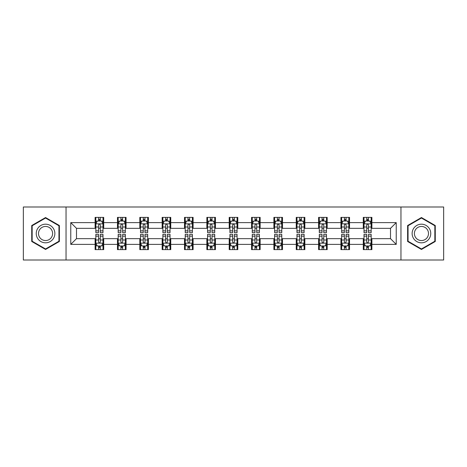 <?xml version="1.0" encoding="UTF-8"?>
<svg xmlns="http://www.w3.org/2000/svg" width="467" height="467" viewBox="0 0 467 467"><rect width="100%" height="100%" fill="white"/><g stroke="black" fill="none" stroke-linecap="round" stroke-linejoin="round"><path stroke-width="0.7" d="M400.96 260.002L443.65 260.002L443.65 206.998L400.96 206.998L400.96 260.002L66.04 260.002L66.04 206.998L23.35 206.998L23.35 260.002L66.04 260.002M400.96 206.998L66.04 206.998M371.884 222.613L371.884 217.383L363.285 217.383L363.285 222.613L349.532 222.613L349.532 217.383L340.939 217.383L340.939 222.613L327.186 222.613L327.186 217.383L318.593 217.383L318.593 222.613L304.84 222.613L304.84 217.383L296.241 217.383L296.241 222.613L282.494 222.613L282.494 217.383L273.895 217.383L273.895 222.613L260.142 222.613L260.142 217.383L251.55 217.383L251.55 222.613L237.796 222.613L237.796 217.383L229.204 217.383L229.204 222.613L215.45 222.613L215.45 217.383L206.858 217.383L206.858 222.613L193.105 222.613L193.105 217.383L184.506 217.383L184.506 222.613L170.759 222.613L170.759 217.383L162.16 217.383L162.16 222.613L148.407 222.613L148.407 217.383L139.814 217.383L139.814 222.613L126.061 222.613L126.061 217.383L117.468 217.383L117.468 222.613L103.715 222.613L103.715 217.383L95.116 217.383L95.116 222.613L70.768 222.613L70.768 244.387L76.495 238.655L95.116 238.655L95.116 249.617L103.715 249.617L103.715 238.655L117.468 238.655L117.468 249.617L126.061 249.617L126.061 238.655L139.814 238.655L139.814 249.617L148.407 249.617L148.407 238.655L162.16 238.655L162.16 249.617L170.759 249.617L170.759 238.655L184.506 238.655L184.506 249.617L193.105 249.617L193.105 238.655L206.858 238.655L206.858 249.617L215.45 249.617L215.45 238.655L229.204 238.655L229.204 249.617L237.796 249.617L237.796 238.655L251.55 238.655L251.55 249.617L260.142 249.617L260.142 238.655L273.895 238.655L273.895 249.617L282.494 249.617L282.494 238.655L296.241 238.655L296.241 249.617L304.84 249.617L304.84 238.655L318.593 238.655L318.593 249.617L327.186 249.617L327.186 238.655L340.939 238.655L340.939 249.617L349.532 249.617L349.532 238.655L363.285 238.655L363.285 249.617L371.884 249.617L371.884 238.655L390.505 238.655L390.505 228.345L371.884 228.345L371.884 222.613L396.232 222.613L396.232 244.387L371.884 244.387M363.285 244.387L349.532 244.387M340.939 244.387L327.186 244.387M318.593 244.387L304.84 244.387M296.241 244.387L282.494 244.387M273.895 244.387L260.142 244.387M251.55 244.387L237.796 244.387M229.204 244.387L215.45 244.387M206.858 244.387L193.105 244.387M184.506 244.387L170.759 244.387M162.16 244.387L148.407 244.387M139.814 244.387L126.061 244.387M117.468 244.387L103.715 244.387M95.116 244.387L70.768 244.387M363.285 222.613L363.285 228.345L349.532 228.345L349.532 222.613M340.939 222.613L340.939 228.345L327.186 228.345L327.186 222.613M318.593 222.613L318.593 228.345L304.84 228.345L304.84 222.613M296.241 222.613L296.241 228.345L282.494 228.345L282.494 222.613M273.895 222.613L273.895 228.345L260.142 228.345L260.142 222.613M251.55 222.613L251.55 228.345L237.796 228.345L237.796 222.613M229.204 222.613L229.204 228.345L215.45 228.345L215.45 222.613M206.858 222.613L206.858 228.345L193.105 228.345L193.105 222.613M184.506 222.613L184.506 228.345L170.759 228.345L170.759 222.613M162.16 222.613L162.16 228.345L148.407 228.345L148.407 222.613M139.814 222.613L139.814 228.345L126.061 228.345L126.061 222.613M117.468 222.613L117.468 228.345L103.715 228.345L103.715 222.613M95.116 222.613L95.116 228.345L76.495 228.345L70.768 222.613M76.495 228.345L76.495 238.655M396.232 244.387L390.505 238.655M390.505 228.345L396.232 222.613M95.116 220.967L95.834 220.967M98.555 220.967L100.277 220.967M102.997 220.967L103.715 220.967M95.116 228.2L95.834 228.2M98.555 228.2L100.277 228.2M102.997 228.2L103.715 228.2M95.116 238.8L95.834 238.8M98.555 238.8L100.277 238.8M102.997 238.8L103.715 238.8M95.116 246.033L95.834 246.033M98.555 246.033L100.277 246.033M102.997 246.033L103.715 246.033M117.468 238.8L118.18 238.8M120.906 238.8L122.623 238.8M125.343 238.8L126.061 238.8M117.468 246.033L118.18 246.033M120.906 246.033L122.623 246.033M125.343 246.033L126.061 246.033M117.468 220.967L118.18 220.967M120.906 220.967L122.623 220.967M125.343 220.967L126.061 220.967M117.468 228.2L118.18 228.2M120.906 228.2L122.623 228.2M125.343 228.2L126.061 228.2M139.814 238.8L140.532 238.8M143.252 238.8L144.968 238.8M147.695 238.8L148.407 238.8M139.814 246.033L140.532 246.033M143.252 246.033L144.968 246.033M147.695 246.033L148.407 246.033M139.814 220.967L140.532 220.967M143.252 220.967L144.968 220.967M147.695 220.967L148.407 220.967M139.814 228.2L140.532 228.2M143.252 228.2L144.968 228.2M147.695 228.2L148.407 228.2M162.16 238.8L162.878 238.8M165.598 238.8L167.32 238.8M170.041 238.8L170.759 238.8M162.16 246.033L162.878 246.033M165.598 246.033L167.32 246.033M170.041 246.033L170.759 246.033M162.16 220.967L162.878 220.967M165.598 220.967L167.32 220.967M170.041 220.967L170.759 220.967M162.16 228.2L162.878 228.2M165.598 228.2L167.32 228.2M170.041 228.2L170.759 228.2M184.506 238.8L185.224 238.8M187.944 238.8L189.666 238.8M192.386 238.8L193.105 238.8M184.506 246.033L185.224 246.033M187.944 246.033L189.666 246.033M192.386 246.033L193.105 246.033M184.506 220.967L185.224 220.967M187.944 220.967L189.666 220.967M192.386 220.967L193.105 220.967M184.506 228.2L185.224 228.2M187.944 228.2L189.666 228.2M192.386 228.2L193.105 228.2M206.858 238.8L207.57 238.8M210.296 238.8L212.012 238.8M214.732 238.8L215.45 238.8M206.858 246.033L207.57 246.033M210.296 246.033L212.012 246.033M214.732 246.033L215.45 246.033M206.858 220.967L207.57 220.967M210.296 220.967L212.012 220.967M214.732 220.967L215.45 220.967M206.858 228.2L207.57 228.2M210.296 228.2L212.012 228.2M214.732 228.2L215.45 228.2M229.204 238.8L229.922 238.8M232.642 238.8L234.358 238.8M237.078 238.8L237.796 238.8M229.204 246.033L229.922 246.033M232.642 246.033L234.358 246.033M237.078 246.033L237.796 246.033M229.204 220.967L229.922 220.967M232.642 220.967L234.358 220.967M237.078 220.967L237.796 220.967M229.204 228.2L229.922 228.2M232.642 228.2L234.358 228.2M237.078 228.2L237.796 228.2M251.55 238.8L252.268 238.8M254.988 238.8L256.704 238.8M259.43 238.8L260.142 238.8M251.55 246.033L252.268 246.033M254.988 246.033L256.704 246.033M259.43 246.033L260.142 246.033M251.55 220.967L252.268 220.967M254.988 220.967L256.704 220.967M259.43 220.967L260.142 220.967M251.55 228.2L252.268 228.2M254.988 228.2L256.704 228.2M259.43 228.2L260.142 228.2M273.895 238.8L274.614 238.8M277.334 238.8L279.056 238.8M281.776 238.8L282.494 238.8M273.895 246.033L274.614 246.033M277.334 246.033L279.056 246.033M281.776 246.033L282.494 246.033M273.895 220.967L274.614 220.967M277.334 220.967L279.056 220.967M281.776 220.967L282.494 220.967M273.895 228.2L274.614 228.2M277.334 228.2L279.056 228.2M281.776 228.2L282.494 228.2M296.241 238.8L296.959 238.8M299.68 238.8L301.402 238.8M304.122 238.8L304.84 238.8M296.241 246.033L296.959 246.033M299.68 246.033L301.402 246.033M304.122 246.033L304.84 246.033M296.241 220.967L296.959 220.967M299.68 220.967L301.402 220.967M304.122 220.967L304.84 220.967M296.241 228.2L296.959 228.2M299.68 228.2L301.402 228.2M304.122 228.2L304.84 228.2M318.593 238.8L319.305 238.8M322.032 238.8L323.748 238.8M326.468 238.8L327.186 238.8M318.593 246.033L319.305 246.033M322.032 246.033L323.748 246.033M326.468 246.033L327.186 246.033M318.593 220.967L319.305 220.967M322.032 220.967L323.748 220.967M326.468 220.967L327.186 220.967M318.593 228.2L319.305 228.2M322.032 228.2L323.748 228.2M326.468 228.2L327.186 228.2M340.939 238.8L341.657 238.8M344.377 238.8L346.094 238.8M348.82 238.8L349.532 238.8M340.939 246.033L341.657 246.033M344.377 246.033L346.094 246.033M348.82 246.033L349.532 246.033M340.939 220.967L341.657 220.967M344.377 220.967L346.094 220.967M348.82 220.967L349.532 220.967M340.939 228.2L341.657 228.2M344.377 228.2L346.094 228.2M348.82 228.2L349.532 228.2M363.285 238.8L364.003 238.8M366.723 238.8L368.445 238.8M371.166 238.8L371.884 238.8M363.285 246.033L364.003 246.033M366.723 246.033L368.445 246.033M371.166 246.033L371.884 246.033M363.285 220.967L364.003 220.967M366.723 220.967L368.445 220.967M371.166 220.967L371.884 220.967M363.285 228.2L364.003 228.2M366.723 228.2L368.445 228.2M371.166 228.2L371.884 228.2M45.556 249.46L59.379 241.48L59.379 225.52L45.556 217.54L31.733 225.52L31.733 241.48L45.556 249.46M435.267 225.52L421.444 217.54L407.621 225.52L407.621 241.48L421.444 249.46L435.267 241.48L435.267 225.52M100.277 219.245L98.555 219.245M102.997 230.844L100.277 230.844L100.277 232.642L102.997 232.642L102.997 223.903L101.567 221.037L97.27 221.037L95.834 223.903L95.834 232.642L98.555 232.642L98.555 230.844L95.834 230.844M95.834 223.903L95.834 217.383M102.997 223.903L102.997 217.383M98.555 221.037L98.555 217.383M100.277 217.383L100.277 221.037M100.277 230.844L100.277 224.977C99.705 223.874 99.132 223.874 98.555 224.977L98.555 230.844M98.555 247.755L100.277 247.755M95.834 236.156L98.555 236.156L98.555 234.358L95.834 234.358L95.834 243.097L97.27 245.963L101.567 245.963L102.997 243.097L102.997 234.358L100.277 234.358L100.277 236.156L102.997 236.156M102.997 243.097L102.997 249.617M95.834 243.097L95.834 249.617M100.277 245.963L100.277 249.617M98.555 249.617L98.555 245.963M98.555 236.156L98.555 242.023C99.127 243.126 99.705 243.126 100.277 242.023L100.277 236.156M53.617 238.158A9.311 9.311 0 0 0 50.208 225.438A9.311 9.311 0 0 0 37.488 228.842A9.311 9.311 0 0 0 40.898 241.562A9.311 9.311 0 0 0 53.617 238.158M51.662 237.026A7.052 7.052 0 0 0 49.082 227.394A7.052 7.052 0 0 0 39.45 229.974A7.052 7.052 0 0 0 42.03 239.606A7.052 7.052 0 0 0 51.662 237.026M32.159 241.235L32.159 225.765L45.556 218.036L58.947 225.765L58.947 241.235L45.556 248.964L32.159 241.235M421.444 224.189A9.311 9.311 0 0 0 412.133 233.5A9.311 9.311 0 0 0 421.444 242.811A9.311 9.311 0 0 0 430.755 233.5A9.311 9.311 0 0 0 421.444 224.189M421.444 226.448A7.052 7.052 0 0 0 414.398 233.5A7.052 7.052 0 0 0 421.444 240.552A7.052 7.052 0 0 0 428.496 233.5A7.052 7.052 0 0 0 421.444 226.448M434.841 241.235L421.444 248.964L408.053 241.235L408.053 225.765L421.444 218.036L434.841 225.765L434.841 241.235M122.623 219.245L120.906 219.245M125.343 230.844L122.623 230.844L122.623 232.642L125.343 232.642L125.343 223.903L123.913 221.037L119.616 221.037L118.18 223.903L118.18 232.642L120.906 232.642L120.906 230.844L118.18 230.844M118.18 223.903L118.18 217.383M125.343 223.903L125.343 217.383M120.906 221.037L120.906 217.383M122.623 217.383L122.623 221.037M122.623 230.844L122.623 224.977C122.05 223.874 121.478 223.874 120.906 224.977L120.906 230.844M144.968 219.245L143.252 219.245M147.695 230.844L144.968 230.844L144.968 232.642L147.695 232.642L147.695 223.903L146.259 221.037L141.962 221.037L140.532 223.903L140.532 232.642L143.252 232.642L143.252 230.844L140.532 230.844M140.532 223.903L140.532 217.383M147.695 223.903L147.695 217.383M143.252 221.037L143.252 217.383M144.968 217.383L144.968 221.037M144.968 230.844L144.968 224.977C144.396 223.874 143.824 223.874 143.252 224.977L143.252 230.844M120.906 247.755L122.623 247.755M118.18 236.156L120.906 236.156L120.906 234.358L118.18 234.358L118.18 243.097L119.616 245.963L123.913 245.963L125.343 243.097L125.343 234.358L122.623 234.358L122.623 236.156L125.343 236.156M125.343 243.097L125.343 249.617M118.18 243.097L118.18 249.617M122.623 245.963L122.623 249.617M120.906 249.617L120.906 245.963M120.906 236.156L120.906 242.023C121.478 243.126 122.05 243.126 122.623 242.023L122.623 236.156M143.252 247.755L144.968 247.755M140.532 236.156L143.252 236.156L143.252 234.358L140.532 234.358L140.532 243.097L141.962 245.963L146.259 245.963L147.695 243.097L147.695 234.358L144.968 234.358L144.968 236.156L147.695 236.156M147.695 243.097L147.695 249.617M140.532 243.097L140.532 249.617M144.968 245.963L144.968 249.617M143.252 249.617L143.252 245.963M143.252 236.156L143.252 242.023C143.824 243.126 144.396 243.126 144.968 242.023L144.968 236.156M167.32 219.245L165.598 219.245M170.041 230.844L167.32 230.844L167.32 232.642L170.041 232.642L170.041 223.903L168.605 221.037L164.308 221.037L162.878 223.903L162.878 232.642L165.598 232.642L165.598 230.844L162.878 230.844M162.878 223.903L162.878 217.383M170.041 223.903L170.041 217.383M165.598 221.037L165.598 217.383M167.32 217.383L167.32 221.037M167.32 230.844L167.32 224.977C166.748 223.874 166.17 223.874 165.598 224.977L165.598 230.844M189.666 219.245L187.944 219.245M192.386 230.844L189.666 230.844L189.666 232.642L192.386 232.642L192.386 223.903L190.956 221.037L186.654 221.037L185.224 223.903L185.224 232.642L187.944 232.642L187.944 230.844L185.224 230.844M185.224 223.903L185.224 217.383M192.386 223.903L192.386 217.383M187.944 221.037L187.944 217.383M189.666 217.383L189.666 221.037M189.666 230.844L189.666 224.977C189.094 223.874 188.522 223.874 187.944 224.977L187.944 230.844M212.012 219.245L210.296 219.245M214.732 230.844L212.012 230.844L212.012 232.642L214.732 232.642L214.732 223.903L213.302 221.037L209.006 221.037L207.57 223.903L207.57 232.642L210.296 232.642L210.296 230.844L207.57 230.844M207.57 223.903L207.57 217.383M214.732 223.903L214.732 217.383M210.296 221.037L210.296 217.383M212.012 217.383L212.012 221.037M212.012 230.844L212.012 224.977C211.44 223.874 210.868 223.874 210.296 224.977L210.296 230.844M165.598 247.755L167.32 247.755M162.878 236.156L165.598 236.156L165.598 234.358L162.878 234.358L162.878 243.097L164.308 245.963L168.605 245.963L170.041 243.097L170.041 234.358L167.32 234.358L167.32 236.156L170.041 236.156M170.041 243.097L170.041 249.617M162.878 243.097L162.878 249.617M167.32 245.963L167.32 249.617M165.598 249.617L165.598 245.963M165.598 236.156L165.598 242.023C166.17 243.126 166.742 243.126 167.32 242.023L167.32 236.156M187.944 247.755L189.666 247.755M185.224 236.156L187.944 236.156L187.944 234.358L185.224 234.358L185.224 243.097L186.654 245.963L190.956 245.963L192.386 243.097L192.386 234.358L189.666 234.358L189.666 236.156L192.386 236.156M192.386 243.097L192.386 249.617M185.224 243.097L185.224 249.617M189.666 245.963L189.666 249.617M187.944 249.617L187.944 245.963M187.944 236.156L187.944 242.023C188.516 243.126 189.094 243.126 189.666 242.023L189.666 236.156M210.296 247.755L212.012 247.755M207.57 236.156L210.296 236.156L210.296 234.358L207.57 234.358L207.57 243.097L209.006 245.963L213.302 245.963L214.732 243.097L214.732 234.358L212.012 234.358L212.012 236.156L214.732 236.156M214.732 243.097L214.732 249.617M207.57 243.097L207.57 249.617M212.012 245.963L212.012 249.617M210.296 249.617L210.296 245.963M210.296 236.156L210.296 242.023C210.868 243.126 211.44 243.126 212.012 242.023L212.012 236.156M232.642 247.755L234.358 247.755M229.922 236.156L232.642 236.156L232.642 234.358L229.922 234.358L229.922 243.097L231.352 245.963L235.648 245.963L237.078 243.097L237.078 234.358L234.358 234.358L234.358 236.156L237.078 236.156M237.078 243.097L237.078 249.617M229.922 243.097L229.922 249.617M234.358 245.963L234.358 249.617M232.642 249.617L232.642 245.963M232.642 236.156L232.642 242.023C233.214 243.126 233.786 243.126 234.358 242.023L234.358 236.156M254.988 247.755L256.704 247.755M252.268 236.156L254.988 236.156L254.988 234.358L252.268 234.358L252.268 243.097L253.698 245.963L257.994 245.963L259.43 243.097L259.43 234.358L256.704 234.358L256.704 236.156L259.43 236.156M259.43 243.097L259.43 249.617M252.268 243.097L252.268 249.617M256.704 245.963L256.704 249.617M254.988 249.617L254.988 245.963M254.988 236.156L254.988 242.023C255.56 243.126 256.132 243.126 256.704 242.023L256.704 236.156M277.334 247.755L279.056 247.755M274.614 236.156L277.334 236.156L277.334 234.358L274.614 234.358L274.614 243.097L276.044 245.963L280.346 245.963L281.776 243.097L281.776 234.358L279.056 234.358L279.056 236.156L281.776 236.156M281.776 243.097L281.776 249.617M274.614 243.097L274.614 249.617M279.056 245.963L279.056 249.617M277.334 249.617L277.334 245.963M277.334 236.156L277.334 242.023C277.906 243.126 278.478 243.126 279.056 242.023L279.056 236.156M299.68 247.755L301.402 247.755M296.959 236.156L299.68 236.156L299.68 234.358L296.959 234.358L296.959 243.097L298.395 245.963L302.692 245.963L304.122 243.097L304.122 234.358L301.402 234.358L301.402 236.156L304.122 236.156M304.122 243.097L304.122 249.617M296.959 243.097L296.959 249.617M301.402 245.963L301.402 249.617M299.68 249.617L299.68 245.963M299.68 236.156L299.68 242.023C300.252 243.126 300.83 243.126 301.402 242.023L301.402 236.156M322.032 247.755L323.748 247.755M319.305 236.156L322.032 236.156L322.032 234.358L319.305 234.358L319.305 243.097L320.741 245.963L325.038 245.963L326.468 243.097L326.468 234.358L323.748 234.358L323.748 236.156L326.468 236.156M326.468 243.097L326.468 249.617M319.305 243.097L319.305 249.617M323.748 245.963L323.748 249.617M322.032 249.617L322.032 245.963M322.032 236.156L322.032 242.023C322.604 243.126 323.176 243.126 323.748 242.023L323.748 236.156M344.377 247.755L346.094 247.755M341.657 236.156L344.377 236.156L344.377 234.358L341.657 234.358L341.657 243.097L343.087 245.963L347.384 245.963L348.82 243.097L348.82 234.358L346.094 234.358L346.094 236.156L348.82 236.156M348.82 243.097L348.82 249.617M341.657 243.097L341.657 249.617M346.094 245.963L346.094 249.617M344.377 249.617L344.377 245.963M344.377 236.156L344.377 242.023C344.95 243.126 345.522 243.126 346.094 242.023L346.094 236.156M234.358 219.245L232.642 219.245M237.078 230.844L234.358 230.844L234.358 232.642L237.078 232.642L237.078 223.903L235.648 221.037L231.352 221.037L229.922 223.903L229.922 232.642L232.642 232.642L232.642 230.844L229.922 230.844M229.922 223.903L229.922 217.383M237.078 223.903L237.078 217.383M232.642 221.037L232.642 217.383M234.358 217.383L234.358 221.037M234.358 230.844L234.358 224.977C233.786 223.874 233.214 223.874 232.642 224.977L232.642 230.844M256.704 219.245L254.988 219.245M259.43 230.844L256.704 230.844L256.704 232.642L259.43 232.642L259.43 223.903L257.994 221.037L253.698 221.037L252.268 223.903L252.268 232.642L254.988 232.642L254.988 230.844L252.268 230.844M252.268 223.903L252.268 217.383M259.43 223.903L259.43 217.383M254.988 221.037L254.988 217.383M256.704 217.383L256.704 221.037M256.704 230.844L256.704 224.977C256.132 223.874 255.56 223.874 254.988 224.977L254.988 230.844M279.056 219.245L277.334 219.245M281.776 230.844L279.056 230.844L279.056 232.642L281.776 232.642L281.776 223.903L280.346 221.037L276.044 221.037L274.614 223.903L274.614 232.642L277.334 232.642L277.334 230.844L274.614 230.844M274.614 223.903L274.614 217.383M281.776 223.903L281.776 217.383M277.334 221.037L277.334 217.383M279.056 217.383L279.056 221.037M279.056 230.844L279.056 224.977C278.484 223.874 277.906 223.874 277.334 224.977L277.334 230.844M301.402 219.245L299.68 219.245M304.122 230.844L301.402 230.844L301.402 232.642L304.122 232.642L304.122 223.903L302.692 221.037L298.395 221.037L296.959 223.903L296.959 232.642L299.68 232.642L299.68 230.844L296.959 230.844M296.959 223.903L296.959 217.383M304.122 223.903L304.122 217.383M299.68 221.037L299.68 217.383M301.402 217.383L301.402 221.037M301.402 230.844L301.402 224.977C300.83 223.874 300.258 223.874 299.68 224.977L299.68 230.844M323.748 219.245L322.032 219.245M326.468 230.844L323.748 230.844L323.748 232.642L326.468 232.642L326.468 223.903L325.038 221.037L320.741 221.037L319.305 223.903L319.305 232.642L322.032 232.642L322.032 230.844L319.305 230.844M319.305 223.903L319.305 217.383M326.468 223.903L326.468 217.383M322.032 221.037L322.032 217.383M323.748 217.383L323.748 221.037M323.748 230.844L323.748 224.977C323.176 223.874 322.604 223.874 322.032 224.977L322.032 230.844M346.094 219.245L344.377 219.245M348.82 230.844L346.094 230.844L346.094 232.642L348.82 232.642L348.82 223.903L347.384 221.037L343.087 221.037L341.657 223.903L341.657 232.642L344.377 232.642L344.377 230.844L341.657 230.844M341.657 223.903L341.657 217.383M348.82 223.903L348.82 217.383M344.377 221.037L344.377 217.383M346.094 217.383L346.094 221.037M346.094 230.844L346.094 224.977C345.522 223.874 344.95 223.874 344.377 224.977L344.377 230.844M368.445 219.245L366.723 219.245M371.166 230.844L368.445 230.844L368.445 232.642L371.166 232.642L371.166 223.903L369.73 221.037L365.433 221.037L364.003 223.903L364.003 232.642L366.723 232.642L366.723 230.844L364.003 230.844M364.003 223.903L364.003 217.383M371.166 223.903L371.166 217.383M366.723 221.037L366.723 217.383M368.445 217.383L368.445 221.037M368.445 230.844L368.445 224.977C367.873 223.874 367.296 223.874 366.723 224.977L366.723 230.844M366.723 247.755L368.445 247.755M364.003 236.156L366.723 236.156L366.723 234.358L364.003 234.358L364.003 243.097L365.433 245.963L369.73 245.963L371.166 243.097L371.166 234.358L368.445 234.358L368.445 236.156L371.166 236.156M371.166 243.097L371.166 249.617M364.003 243.097L364.003 249.617M368.445 245.963L368.445 249.617M366.723 249.617L366.723 245.963M366.723 236.156L366.723 242.023C367.296 243.126 367.868 243.126 368.445 242.023L368.445 236.156M102.962 223.833L95.869 223.833M95.834 221.206L97.183 221.206M101.648 221.206L102.997 221.206M98.555 227.003L95.834 227.003M102.997 227.003L100.277 227.003M100.277 220.155L98.555 220.155M95.869 243.167L102.962 243.167M102.997 245.794L101.648 245.794M97.183 245.794L95.834 245.794M100.277 239.997L102.997 239.997M95.834 239.997L98.555 239.997M98.555 246.845L100.277 246.845M125.308 223.833L118.221 223.833M118.18 221.206L119.529 221.206M124 221.206L125.343 221.206M120.906 227.003L118.18 227.003M125.343 227.003L122.623 227.003M122.623 220.155L120.906 220.155M147.654 223.833L140.567 223.833M140.532 221.206L141.875 221.206M146.346 221.206L147.695 221.206M143.252 227.003L140.532 227.003M147.695 227.003L144.968 227.003M144.968 220.155L143.252 220.155M118.221 243.167L125.308 243.167M125.343 245.794L124 245.794M119.529 245.794L118.18 245.794M122.623 239.997L125.343 239.997M118.18 239.997L120.906 239.997M120.906 246.845L122.623 246.845M140.567 243.167L147.654 243.167M147.695 245.794L146.346 245.794M141.875 245.794L140.532 245.794M144.968 239.997L147.695 239.997M140.532 239.997L143.252 239.997M143.252 246.845L144.968 246.845M170.006 223.833L162.913 223.833M162.878 221.206L164.226 221.206M168.692 221.206L170.041 221.206M165.598 227.003L162.878 227.003M170.041 227.003L167.32 227.003M167.32 220.155L165.598 220.155M192.351 223.833L185.259 223.833M185.224 221.206L186.572 221.206M191.038 221.206L192.386 221.206M187.944 227.003L185.224 227.003M192.386 227.003L189.666 227.003M189.666 220.155L187.944 220.155M214.697 223.833L207.605 223.833M207.57 221.206L208.918 221.206M213.39 221.206L214.732 221.206M210.296 227.003L207.57 227.003M214.732 227.003L212.012 227.003M212.012 220.155L210.296 220.155M162.913 243.167L170.006 243.167M170.041 245.794L168.692 245.794M164.226 245.794L162.878 245.794M167.32 239.997L170.041 239.997M162.878 239.997L165.598 239.997M165.598 246.845L167.32 246.845M185.259 243.167L192.351 243.167M192.386 245.794L191.038 245.794M186.572 245.794L185.224 245.794M189.666 239.997L192.386 239.997M185.224 239.997L187.944 239.997M187.944 246.845L189.666 246.845M207.605 243.167L214.697 243.167M214.732 245.794L213.39 245.794M208.918 245.794L207.57 245.794M212.012 239.997L214.732 239.997M207.57 239.997L210.296 239.997M210.296 246.845L212.012 246.845M229.957 243.167L237.043 243.167M237.078 245.794L235.736 245.794M231.264 245.794L229.922 245.794M234.358 239.997L237.078 239.997M229.922 239.997L232.642 239.997M232.642 246.845L234.358 246.845M252.303 243.167L259.395 243.167M259.43 245.794L258.082 245.794M253.61 245.794L252.268 245.794M256.704 239.997L259.43 239.997M252.268 239.997L254.988 239.997M254.988 246.845L256.704 246.845M274.649 243.167L281.741 243.167M281.776 245.794L280.428 245.794M275.962 245.794L274.614 245.794M279.056 239.997L281.776 239.997M274.614 239.997L277.334 239.997M277.334 246.845L279.056 246.845M296.994 243.167L304.087 243.167M304.122 245.794L302.774 245.794M298.308 245.794L296.959 245.794M301.402 239.997L304.122 239.997M296.959 239.997L299.68 239.997M299.68 246.845L301.402 246.845M319.346 243.167L326.433 243.167M326.468 245.794L325.125 245.794M320.654 245.794L319.305 245.794M323.748 239.997L326.468 239.997M319.305 239.997L322.032 239.997M322.032 246.845L323.748 246.845M341.692 243.167L348.779 243.167M348.82 245.794L347.471 245.794M343 245.794L341.657 245.794M346.094 239.997L348.82 239.997M341.657 239.997L344.377 239.997M344.377 246.845L346.094 246.845M237.043 223.833L229.957 223.833M229.922 221.206L231.264 221.206M235.736 221.206L237.078 221.206M232.642 227.003L229.922 227.003M237.078 227.003L234.358 227.003M234.358 220.155L232.642 220.155M259.395 223.833L252.303 223.833M252.268 221.206L253.61 221.206M258.082 221.206L259.43 221.206M254.988 227.003L252.268 227.003M259.43 227.003L256.704 227.003M256.704 220.155L254.988 220.155M281.741 223.833L274.649 223.833M274.614 221.206L275.962 221.206M280.428 221.206L281.776 221.206M277.334 227.003L274.614 227.003M281.776 227.003L279.056 227.003M279.056 220.155L277.334 220.155M304.087 223.833L296.994 223.833M296.959 221.206L298.308 221.206M302.774 221.206L304.122 221.206M299.68 227.003L296.959 227.003M304.122 227.003L301.402 227.003M301.402 220.155L299.68 220.155M326.433 223.833L319.346 223.833M319.305 221.206L320.654 221.206M325.125 221.206L326.468 221.206M322.032 227.003L319.305 227.003M326.468 227.003L323.748 227.003M323.748 220.155L322.032 220.155M348.779 223.833L341.692 223.833M341.657 221.206L343 221.206M347.471 221.206L348.82 221.206M344.377 227.003L341.657 227.003M348.82 227.003L346.094 227.003M346.094 220.155L344.377 220.155M371.131 223.833L364.038 223.833M364.003 221.206L365.352 221.206M369.817 221.206L371.166 221.206M366.723 227.003L364.003 227.003M371.166 227.003L368.445 227.003M368.445 220.155L366.723 220.155M364.038 243.167L371.131 243.167M371.166 245.794L369.817 245.794M365.352 245.794L364.003 245.794M368.445 239.997L371.166 239.997M364.003 239.997L366.723 239.997M366.723 246.845L368.445 246.845"/></g></svg>
